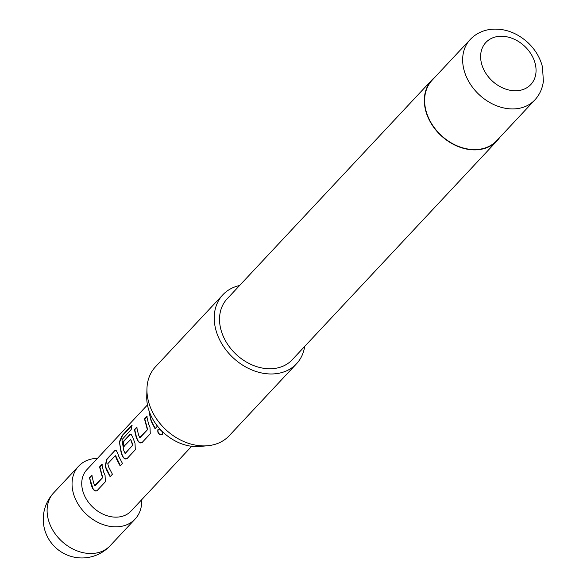 <?xml version="1.0" encoding="UTF-8"?>
<svg xmlns="http://www.w3.org/2000/svg" width="587" height="587" viewBox="0 0 587 587"><rect width="100%" height="100%" fill="white"/><g stroke="black" fill="none" stroke-linecap="round" stroke-linejoin="round"><path stroke-width="0.88" d="M162.379 434.453L162.511 434.299C159.114 434.813 157.639 433.243 158.086 429.596L157.866 429.735C161.102 429.479 162.592 431.063 162.342 434.49C158.923 434.989 157.433 433.404 157.866 429.735L158.094 429.545M94.705 485.471L102.454 477.649L99.563 466.907L101.867 464.442L103.657 472.131L105.058 475.331L105.352 481.788L97.288 490.402C95.747 491.546 94.214 490.93 92.702 488.545L91.301 485.346L89.503 477.664L91.807 475.199L93.604 482.888L94.705 485.471L95.27 485.544L102.718 477.583L99.863 466.959L102.167 464.493M97.523 490.284C95.989 491.429 94.463 490.827 92.966 488.472L89.503 477.664M120.408 465.829L115.749 455.886L115.213 455.739L107.766 463.708L108.58 466.878L112.418 474.237L110.114 476.703L106.276 469.343L105.227 466.019L106.629 459.357L114.692 450.735L116.028 450.258L117.591 452.804L118.633 456.128L122.478 463.488L120.174 465.946L116.329 458.586L115.507 455.739M110.349 476.585L105.227 466.019M124.899 453.186L125.471 453.267L132.926 444.836L130.732 439.465L123.894 446.465L123.057 441.791L129.668 434.732L131.004 434.248L132.567 436.794L135.01 443.317L135.304 449.774L127.24 458.396C125.691 459.548 124.158 458.924 122.646 456.532L121.245 453.333L119.388 441.85L122.162 435.503L131.84 425.164L131.202 429.508L121.92 439.722L123.798 450.603L125.2 453.333L132.655 445.372L130.732 439.465M127.474 458.278C125.934 459.43 124.415 458.829 122.91 456.459L121.524 453.303L119.388 441.85M124.187 446.465L123.365 441.842L129.969 434.784L131.158 434.285M139.625 437.454L147.374 429.633L144.49 418.891L146.794 416.425L148.592 424.115L149.986 427.307L150.279 433.771L142.215 442.393C140.667 443.537 139.134 442.914 137.622 440.521L136.221 437.33L134.423 429.64L136.727 427.182L138.525 434.864L139.625 437.454L140.198 437.528L147.645 429.559L144.791 418.942L147.095 416.477M142.45 442.275C140.909 443.427 139.39 442.818 137.886 440.455L136.507 437.293L134.731 429.691L137.035 427.226M155.276 428.561L151.483 421.29L149.406 413.637L149.89 413.116M141.687 499.72A38.691 29.842 -136.9 0 1 135.142 519.033A38.691 29.842 -136.9 0 1 102.556 524.396A38.691 29.842 -136.9 0 1 74.476 496.683A38.691 29.842 -136.9 0 1 78.636 466.166A38.691 29.842 -136.9 0 1 97.471 458.344M191.678 446.289L131.106 511.028A30.275 23.355 -136.9 0 1 105.609 515.232A30.275 23.355 -136.9 0 1 83.633 493.535A30.275 23.355 -136.9 0 1 86.891 469.659L147.454 404.92M156.164 424.379L157.345 426.228L155.034 428.679L151.204 421.319L149.406 413.637M207.754 445.731L199.991 446.45A44.186 34.083 -136.9 0 1 146.75 396.636L146.948 388.843A50.46 38.925 43.1 0 0 207.754 445.731A50.46 38.925 43.1 0 0 209.053 445.584A50.46 38.925 43.1 0 0 229.231 435.701L296.516 363.779A50.46 38.925 -136.9 0 1 276.345 373.662A50.46 38.925 -136.9 0 1 223.786 346.888A50.46 38.925 -136.9 0 1 222.818 294.828A50.46 38.925 -136.9 0 1 239.584 285.524M222.818 294.828L155.526 366.743A50.46 38.925 43.1 0 0 146.948 388.843M479.073 149.303A44.238 34.119 -136.9 0 1 433.001 125.831A44.238 34.119 -136.9 0 1 432.149 80.192L470.187 39.542A44.238 34.119 -136.9 0 0 471.031 85.181A44.238 34.119 -136.9 0 0 517.11 108.654A44.238 34.119 -136.9 0 0 534.794 99.988L496.763 140.638A44.238 34.119 -136.9 0 1 479.073 149.303M499.64 137.556A44.575 34.384 -136.9 0 1 497.006 140.865A44.575 34.384 -136.9 0 1 479.183 149.604A44.575 34.384 -136.9 0 1 432.766 125.948A44.575 34.384 -136.9 0 1 431.907 79.957A44.575 34.384 -136.9 0 1 435.033 77.11M497.006 140.865L292.216 359.758A44.575 34.384 -136.9 0 1 274.393 368.489A44.575 34.384 -136.9 0 1 227.976 344.833A44.575 34.384 -136.9 0 1 227.118 298.849L431.907 79.957M304.682 346.433A50.46 38.925 -136.9 0 1 296.516 363.779M119.697 441.945L122.463 435.642L132.134 425.296M105.521 466.019L106.929 459.408L114.692 450.735M114.993 450.787L116.182 450.295M89.804 477.715L92.108 475.25M49.528 523.347A38.691 29.842 -136.9 0 1 53.688 492.831A38.691 38.691 0 0 0 86.773 557.65A38.691 38.691 0 0 0 110.187 545.697A38.691 29.842 -136.9 0 1 94.72 553.277A38.691 29.842 -136.9 0 1 49.528 523.347M498.165 36.445A30.781 23.744 43.1 0 0 482.551 66.757A30.781 23.744 43.1 0 0 518.512 90.574A30.781 23.744 43.1 0 0 534.126 60.263A30.781 23.744 43.1 0 0 498.165 36.445M78.636 466.166L53.688 492.831M534.794 99.988C539.541 94.852 542.403 88.652 543.371 81.38L542.498 67.05C540.223 57.996 535.527 49.998 528.41 43.078C517.037 32.608 504.446 28.029 490.637 29.35C482.404 30.458 475.587 33.855 470.187 39.542M135.142 519.033L110.187 545.697"/></g></svg>
